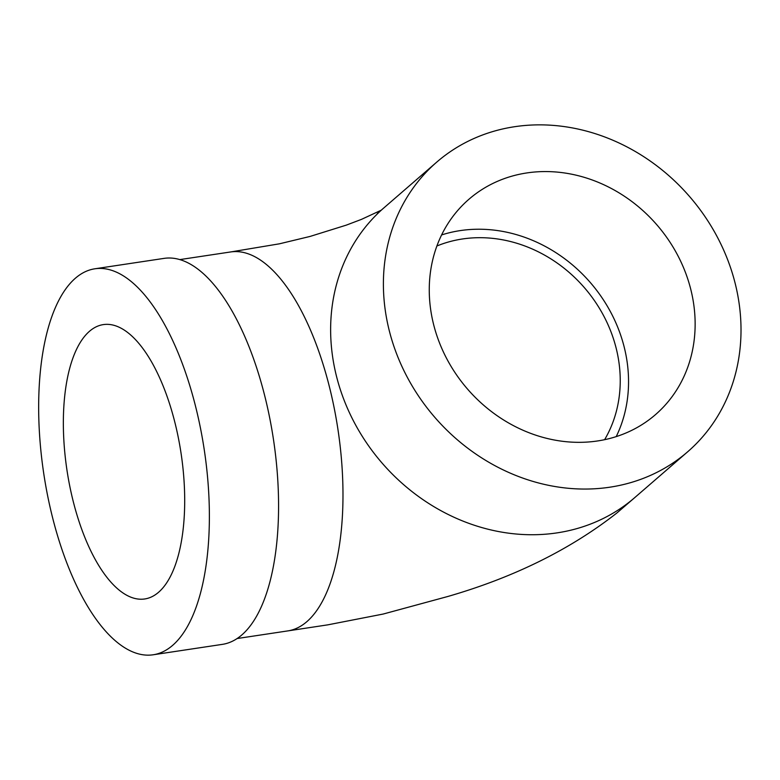 <?xml version="1.0" encoding="UTF-8"?>
<svg xmlns="http://www.w3.org/2000/svg" width="780" height="780" viewBox="0 0 780 780"><rect width="100%" height="100%" fill="white"/><g stroke="black" fill="none" stroke-linecap="round" stroke-linejoin="round"><path stroke-width="1.17" d="M153.095 654.791L222.29 644.377A195.185 81.11 -98.6 0 0 273.439 439.286A195.185 81.11 -98.6 0 0 164.171 258.365L94.975 268.778A195.185 81.11 -98.6 0 0 53.849 522.551A195.185 81.11 -98.6 0 0 153.095 654.791A195.185 81.11 -98.6 0 0 204.243 449.709A195.185 81.11 -98.6 0 0 94.975 268.778M74.149 504.982A138.733 57.661 -98.6 0 0 144.69 598.972A138.733 57.661 -98.6 0 0 181.048 453.2A138.733 57.661 -98.6 0 0 103.379 324.597A138.733 57.661 -98.6 0 0 74.149 504.982M441.597 234.946A142.467 125.326 -130.9 0 1 460.2 230.607A142.467 125.326 -130.9 0 1 597.022 290.813A142.467 125.326 -130.9 0 1 616.21 436.625M526.792 172.945A142.467 125.326 -130.9 0 1 677.332 254.611A142.467 125.326 -130.9 0 1 655.453 414.658A142.467 125.326 -130.9 0 1 467.454 388.986A142.467 125.326 -130.9 0 1 468.946 199.251A142.467 125.326 -130.9 0 1 526.792 172.945M436.888 246.002A133.565 117.487 -130.9 0 1 462.413 238.982A133.565 117.487 -130.9 0 1 615.732 346.525A133.565 117.487 -130.9 0 1 604.597 439.696M609.823 487.198A191.617 168.558 49.1 0 0 687.629 451.825A191.617 168.558 49.1 0 0 689.637 196.618A191.617 168.558 49.1 0 0 436.771 162.094A191.617 168.558 49.1 0 0 407.345 377.354A191.617 168.558 49.1 0 0 609.823 487.198M687.629 451.825L634.861 497.503A191.617 168.558 -130.9 0 1 634.861 497.503A191.617 168.558 -130.9 0 1 557.057 532.876A191.617 168.558 -130.9 0 1 519.821 534.31A191.617 168.558 -130.9 0 1 383.926 465.163A191.617 168.558 -130.9 0 1 336.346 285.09A191.617 168.558 -130.9 0 1 384.004 207.782A191.617 168.558 -130.9 0 1 384.014 207.772L377.247 213.652M634.871 497.503L617 512.889C570.297 549.51 513.942 577.366 447.925 596.456L383.185 614.045L327.805 624.848L287.761 630.913A191.617 79.638 -98.6 0 0 287.761 630.913A191.617 79.638 -98.6 0 0 306.842 621.67A191.617 79.638 -98.6 0 0 320.239 605.134A191.617 79.638 -98.6 0 0 342.703 479.788A191.617 79.638 -98.6 0 0 295.123 299.715A191.617 79.638 -98.6 0 0 230.685 251.95L179.956 259.584M230.792 251.93L279.406 243.818L310.128 236.418L346.31 225.127L361.442 219.385L381.176 210.23M287.752 630.913L237.013 638.557M436.771 162.094L384.014 207.772"/></g></svg>
